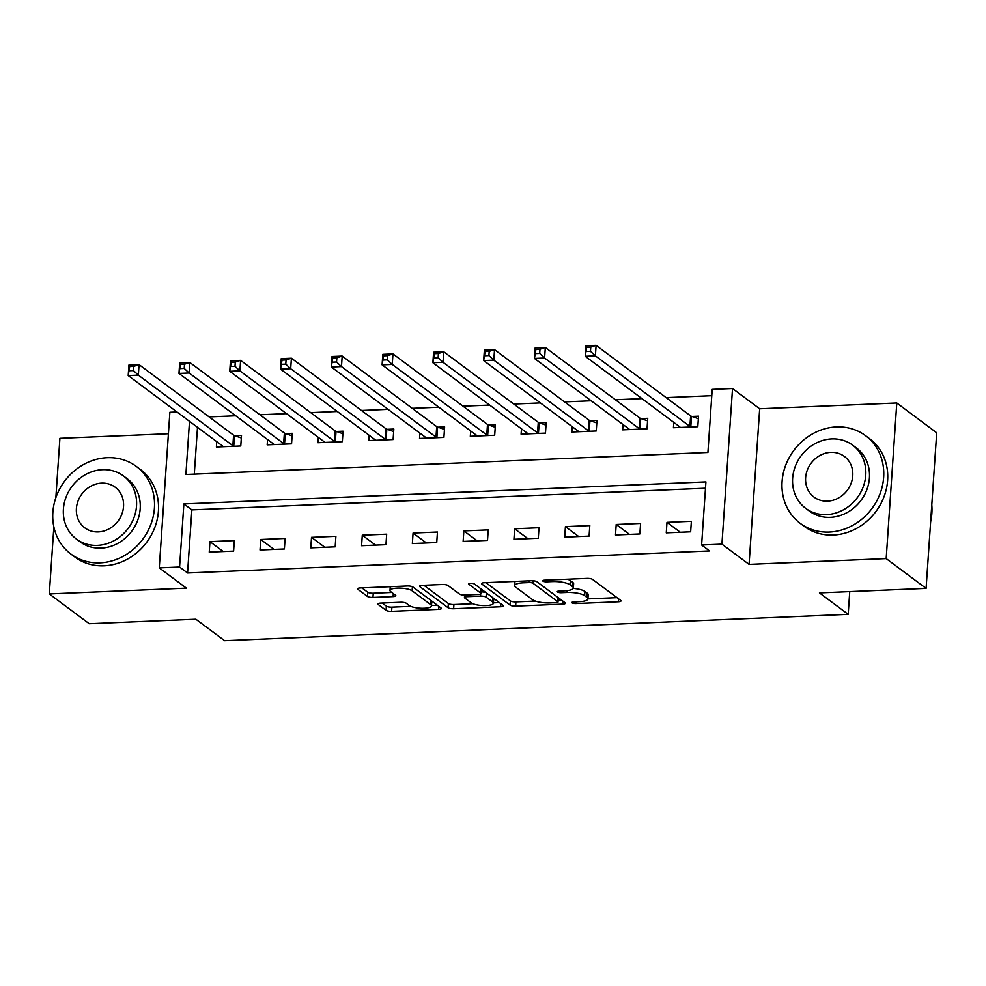 <?xml version="1.0" encoding="UTF-8"?>
<svg xmlns="http://www.w3.org/2000/svg" width="986" height="986" viewBox="0 0 986 986"><rect width="100%" height="100%" fill="white"/><g stroke="black" fill="none" stroke-linecap="round" stroke-linejoin="round"><path stroke-width="1.48" d="M573.248 588.395A13.742 3.673 -176.1 0 1 584.92 591.452L587.274 593.202A13.742 3.673 -176.1 0 1 588.211 594.681L587.927 598.884A13.742 3.673 -176.1 0 1 579.238 601.694L573.753 601.928A3.007 0.801 -176.1 0 0 571.855 602.532A3.007 0.801 -176.1 0 0 572.065 602.865A3.007 0.801 -176.1 0 0 575.947 603.555L618.321 601.768A4.289 1.146 -176.1 0 0 621.032 600.893A4.289 1.146 -176.1 0 0 620.736 600.437L592.524 579.386A4.289 1.146 -176.1 0 0 586.966 578.388L544.605 580.175A3.007 0.801 -176.1 0 0 542.707 580.791A3.007 0.801 -176.1 0 0 542.904 581.111A3.007 0.801 -176.1 0 0 546.799 581.814L552.283 581.58A13.742 3.673 -176.1 0 1 570.056 584.784L572.41 586.534A13.742 3.673 -176.1 0 1 573.359 588.013A13.742 3.673 -176.1 0 1 564.658 590.811L559.173 591.045A3.007 0.801 -176.1 0 0 557.275 591.662A3.007 0.801 -176.1 0 0 557.484 591.982A3.007 0.801 -176.1 0 0 561.367 592.685L566.851 592.45A13.742 3.673 -176.1 0 1 584.636 595.655L586.978 597.417A13.742 3.673 -176.1 0 1 587.927 598.884L616.99 597.639M380.571 603.099A4.289 1.146 -176.1 0 0 377.86 603.974A4.289 1.146 -176.1 0 0 378.156 604.43L386.068 610.334A4.289 1.146 -176.1 0 0 391.615 611.345L438.671 609.348A4.289 1.146 -176.1 0 0 441.395 608.473A4.289 1.146 -176.1 0 0 441.099 608.017L412.887 586.966A4.289 1.146 -176.1 0 0 407.329 585.967L360.272 587.952A4.289 1.146 -176.1 0 0 357.561 588.827A4.289 1.146 -176.1 0 0 357.856 589.283L367.421 596.419A4.289 1.146 -176.1 0 0 372.967 597.417L393.106 596.579A4.289 1.146 -176.1 0 0 395.83 595.692A4.289 1.146 -176.1 0 0 395.534 595.236L390.789 591.699A11.487 3.069 -176.1 0 1 390 590.466A11.487 3.069 -176.1 0 1 399.429 588.087A11.487 3.069 -176.1 0 1 412.123 590.799L430.697 604.652A11.487 3.069 -176.1 0 1 431.486 605.885A11.487 3.069 -176.1 0 1 422.057 608.263A11.487 3.069 -176.1 0 1 409.363 605.552L406.269 603.247A4.289 1.146 -176.1 0 0 400.71 602.249L380.571 603.099M705.483 488.218L191.863 509.898L187.562 572.977L179.575 567.024L159.264 567.874L169.875 412.271L176.962 411.975M926.088 588.383L886.18 558.606L896.779 402.991L936.7 432.78L926.088 588.383L819.452 592.882L848.194 614.327L224.598 640.653L195.857 619.208L89.221 623.707L49.3 593.917L186.403 588.137L159.264 567.874M896.779 402.991L759.676 408.783L749.064 564.386L886.18 558.606M749.064 564.386L721.925 544.136L701.613 544.987L705.914 481.907L183.877 503.945L179.575 567.024M187.562 572.977L709.587 550.952L701.613 544.987M510.082 605.108A4.289 1.146 -176.1 0 0 515.641 606.107L562.686 604.122A4.289 1.146 -176.1 0 0 565.409 603.247A4.289 1.146 -176.1 0 0 565.114 602.779L536.902 581.728A4.289 1.146 -176.1 0 0 531.343 580.729L484.286 582.714A4.289 1.146 -176.1 0 0 481.575 583.589A4.289 1.146 -176.1 0 0 481.871 584.057L510.082 605.108L510.366 600.893A4.289 1.146 -176.1 0 0 515.924 601.904L535.386 601.078M500.678 606.735L453.634 608.719A4.289 1.146 -176.1 0 1 448.075 607.721L419.863 586.67A4.289 1.146 -176.1 0 1 419.568 586.214A4.289 1.146 -176.1 0 1 422.279 585.339L442.418 584.488A4.289 1.146 -176.1 0 1 447.977 585.487L459.414 594.028A4.289 1.146 -176.1 0 0 464.973 595.026L478.333 594.459A4.289 1.146 -176.1 0 0 481.045 593.584A4.289 1.146 -176.1 0 0 480.749 593.116L468.843 584.23A3.007 0.801 -176.1 0 1 468.633 583.909A3.007 0.801 -176.1 0 1 471.098 583.293A3.007 0.801 -176.1 0 1 474.426 583.995L503.106 605.404A4.289 1.146 -176.1 0 1 503.402 605.86A4.289 1.146 -176.1 0 1 500.678 606.735L500.888 603.74M168.409 433.729L59.912 438.314L55.857 497.72M53.86 526.943L49.3 593.917M691.359 521.311L666.98 522.346L666.265 532.859L690.644 531.824L691.359 521.311M640.58 523.455L616.201 524.49L615.486 535.004L639.865 533.968L640.58 523.455M589.801 525.6L565.422 526.635L564.707 537.148L589.086 536.113L589.801 525.6M539.009 527.744L514.643 528.779L513.928 539.293L538.294 538.257L539.009 527.744M488.23 529.889L463.864 530.912L463.137 541.425L487.515 540.402L488.23 529.889M437.451 532.033L413.072 533.056L412.358 543.569L436.736 542.546L437.451 532.033M386.672 534.178L362.293 535.201L361.579 545.714L385.957 544.691L386.672 534.178M335.893 536.322L311.514 537.345L310.8 547.859L335.178 546.836L335.893 536.322M285.114 538.455L260.735 539.49L260.021 550.003L284.387 548.98L285.114 538.455M234.323 540.599L209.956 541.634L209.242 552.148L233.608 551.112L234.323 540.599M711.793 395.694L666.154 397.629M641.985 398.64L615.375 399.761M591.193 400.784L564.584 401.906M540.414 402.929L513.805 404.05M489.635 405.073L463.026 406.195M438.856 407.218L412.247 408.34M388.077 409.363L361.468 410.484M337.298 411.507L310.676 412.629M286.507 413.652L259.897 414.773M235.728 415.784L209.118 416.918M197.496 427.295L194.304 474.143M673.795 422.39L673.438 427.714L697.805 426.691L698.532 416.178L691.913 416.462M623.016 424.535L622.659 429.859L647.026 428.836L647.74 418.323L641.134 418.594M572.237 426.667L571.868 432.004L596.247 430.981L596.961 420.467L590.355 420.739M521.458 428.811L521.089 434.148L545.468 433.125L546.182 422.612L539.576 422.883M470.679 430.956L470.31 436.293L494.689 435.257L495.403 424.744L488.797 425.028M419.888 433.1L419.531 438.437L443.91 437.402L444.624 426.889L438.006 427.172M369.109 435.245L368.752 440.582L393.118 439.546L393.833 429.033L387.227 429.317M318.33 437.39L317.96 442.726L342.339 441.691L343.054 431.178L336.448 431.461M267.551 439.534L267.181 444.859L291.56 443.836L292.275 433.322L285.669 433.606M216.772 441.679L216.402 447.003L240.781 445.98L241.496 435.467L234.89 435.738M848.194 614.327L849.735 591.612M189.509 421.33L185.886 474.5L707.911 452.475L712.212 389.384L732.524 388.533L721.925 544.136M759.676 408.783L732.524 388.533M191.863 509.898L183.877 503.945M666.98 522.346L680.278 532.267M616.201 524.49L629.499 534.412M565.422 526.635L578.72 536.557M514.643 528.779L527.941 538.701M463.864 530.912L477.162 540.833M413.072 533.056L426.371 542.978M362.293 535.201L375.592 545.122M311.514 537.345L324.813 547.267M260.735 539.49L274.034 549.412M209.956 541.634L223.255 551.556M573.359 588.013L573.642 583.798A13.742 3.673 -176.1 0 0 572.693 582.332L572.41 586.534M567.517 579.201A13.742 3.673 -176.1 0 1 570.339 580.581L572.693 582.332M485.913 582.652L510.366 600.893M558.138 600.117L561.354 599.981M556.104 602.668A3.007 0.801 -176.1 0 0 558.014 602.052A3.007 0.801 -176.1 0 0 557.805 601.731L533.044 583.256A3.007 0.801 -176.1 0 0 529.149 582.553L523.369 582.8A13.742 3.673 -176.1 0 0 514.68 585.61A13.742 3.673 -176.1 0 0 515.629 587.077L532.551 599.71A13.742 3.673 -176.1 0 0 550.324 602.914L556.104 602.668M558.014 602.052L558.298 597.849A3.007 0.801 -176.1 0 0 558.212 597.627M499.347 602.594L493.444 602.853M472.836 603.715L453.917 604.517L453.634 608.719M423.906 585.265L448.359 603.518A4.289 1.146 -176.1 0 0 453.917 604.517M481.045 593.584L481.328 589.381A4.289 1.146 -176.1 0 0 481.18 589.049M471.283 602.877A11.487 3.069 -176.1 0 0 483.99 605.589A11.487 3.069 -176.1 0 0 493.419 603.21A11.487 3.069 -176.1 0 0 492.618 601.978L486.073 597.097A4.289 1.146 -176.1 0 0 480.527 596.099L467.167 596.666A4.289 1.146 -176.1 0 0 464.443 597.541A4.289 1.146 -176.1 0 0 464.739 597.997L471.283 602.877M493.419 603.21L493.703 599.007A11.487 3.069 -176.1 0 0 493.16 597.984M486.172 592.771A4.289 1.146 -176.1 0 0 481.168 591.883M431.486 605.885L431.769 601.682A11.487 3.069 -176.1 0 0 431.227 600.659M361.899 587.878L367.704 592.216A4.289 1.146 -176.1 0 0 373.263 593.215L391.775 592.438M382.186 603.025L386.352 606.131A4.289 1.146 -176.1 0 0 391.91 607.13L410.78 606.341M431.511 605.466L437.34 605.219M586.411 351.46L590.466 351.287L590.762 347.084L586.695 347.257L585.228 356.291L585.943 345.778L596.099 345.346L595.384 355.86L585.228 356.291L679.748 426.827A4.375 1.171 3.9 0 1 680.044 427.283L680.044 427.443M698.359 418.693L691.506 416.314A4.375 1.171 3.9 0 1 690.619 415.882L596.099 345.346L590.762 347.084M691.198 426.975L690.792 426.827A4.375 1.171 3.9 0 1 689.904 426.396L595.384 355.86L590.466 351.287M585.943 345.778L586.695 347.257M535.632 353.604L539.687 353.432L539.971 349.229L535.916 349.401L534.437 358.436L535.164 347.922L545.32 347.491L544.592 358.004L534.437 358.436L628.969 428.972A4.375 1.171 3.9 0 1 629.265 429.428L629.265 429.588M647.568 420.837L640.727 418.458A4.375 1.171 3.9 0 1 639.84 418.027L545.32 347.491L539.971 349.229M640.419 429.107L640.013 428.972A4.375 1.171 3.9 0 1 639.125 428.54L544.592 358.004L539.687 353.432M535.164 347.922L535.916 349.401M484.841 355.749L488.908 355.576L489.192 351.373L485.137 351.546L483.658 360.58L484.372 350.067L494.528 349.636L493.813 360.149L483.658 360.58L578.178 431.104A4.375 1.171 3.9 0 1 578.486 431.572L578.486 431.732M596.789 422.982L589.948 420.603A4.375 1.171 3.9 0 1 589.061 420.172L494.528 349.636L489.192 351.373M589.64 431.252L589.234 431.116A4.375 1.171 3.9 0 1 588.334 430.685L493.813 360.149L488.908 355.576M484.372 350.067L485.137 351.546M434.062 357.893L438.129 357.721L438.413 353.518L434.358 353.691L432.879 362.725L433.594 352.212L443.749 351.78L443.034 362.293L432.879 362.725L527.399 433.248A4.375 1.171 3.9 0 1 527.707 433.704L527.695 433.865M546.01 425.126L539.169 422.748A4.375 1.171 3.9 0 1 538.27 422.316L443.749 351.78L438.413 353.518M538.861 433.396L538.442 433.261A4.375 1.171 3.9 0 1 537.555 432.829L443.034 362.293L438.129 357.721M433.594 352.212L434.358 353.691M383.283 360.038L387.35 359.865L387.634 355.663L383.566 355.835L382.1 364.869L382.815 354.356L392.97 353.925L392.255 364.438L382.1 364.869L476.62 435.393A4.375 1.171 3.9 0 1 476.928 435.849L476.916 436.009M495.231 427.258L488.378 424.88A4.375 1.171 3.9 0 1 487.491 424.448L392.97 353.925L387.634 355.663M488.082 435.541L487.663 435.405A4.375 1.171 3.9 0 1 486.776 434.962L392.255 364.438L387.35 359.865M382.815 354.356L383.566 355.835M930.636 521.779A54.686 48.684 -53.3 0 0 931.782 504.943M829.275 532.07A54.686 48.684 -53.3 0 0 880.067 493.678A54.686 48.684 -53.3 0 0 865.56 435.676A54.686 48.684 -53.3 0 0 836.448 426.926A54.686 48.684 -53.3 0 0 785.657 465.318A54.686 48.684 -53.3 0 0 800.164 523.319A54.686 48.684 -53.3 0 0 829.275 532.07M800.164 523.319L804.157 526.302A54.686 48.684 -53.3 0 0 833.269 535.041A54.686 48.684 -53.3 0 0 884.048 496.648A54.686 48.684 -53.3 0 0 869.553 438.647L865.56 435.676M852.73 445.204L856.403 447.94A39.366 35.052 126.7 0 1 866.842 489.709A39.366 35.052 126.7 0 1 830.286 517.342A39.366 35.052 126.7 0 1 809.321 511.056L805.648 508.308A39.366 35.052 -53.3 0 0 826.613 514.606A39.366 35.052 -53.3 0 0 863.169 486.961A39.366 35.052 -53.3 0 0 852.73 445.204A39.366 35.052 -53.3 0 0 831.765 438.906A39.366 35.052 -53.3 0 0 795.209 466.551A39.366 35.052 -53.3 0 0 805.648 508.308M830.853 452.364A25.377 22.592 -53.3 0 0 807.287 470.174A25.377 22.592 -53.3 0 0 814.017 497.092A25.377 22.592 -53.3 0 0 827.525 501.147A25.377 22.592 -53.3 0 0 851.091 483.337A25.377 22.592 -53.3 0 0 844.361 456.419A25.377 22.592 -53.3 0 0 830.853 452.364M100.054 562.846A54.686 48.684 -53.3 0 0 150.846 524.441A54.686 48.684 -53.3 0 0 136.339 466.452A54.686 48.684 -53.3 0 0 107.227 457.701A54.686 48.684 -53.3 0 0 56.436 496.094A54.686 48.684 -53.3 0 0 70.943 554.095A54.686 48.684 -53.3 0 0 100.054 562.846M70.943 554.095L74.936 557.078A54.686 48.684 -53.3 0 0 104.048 565.816A54.686 48.684 -53.3 0 0 154.839 527.424A54.686 48.684 -53.3 0 0 140.332 469.422L136.339 466.452M123.509 475.979L127.182 478.715A39.366 35.052 126.7 0 1 137.621 520.472A39.366 35.052 126.7 0 1 101.065 548.117A39.366 35.052 126.7 0 1 80.1 541.819L76.427 539.083A39.366 35.052 -53.3 0 0 97.392 545.381A39.366 35.052 -53.3 0 0 133.948 517.736A39.366 35.052 -53.3 0 0 123.509 475.979A39.366 35.052 -53.3 0 0 102.544 469.681A39.366 35.052 -53.3 0 0 65.988 497.326A39.366 35.052 -53.3 0 0 76.427 539.083M101.632 483.14A25.377 22.592 -53.3 0 0 78.067 500.95A25.377 22.592 -53.3 0 0 84.796 527.867A25.377 22.592 -53.3 0 0 98.304 531.922A25.377 22.592 -53.3 0 0 121.87 514.113A25.377 22.592 -53.3 0 0 115.14 487.195A25.377 22.592 -53.3 0 0 101.632 483.14M332.504 362.182L336.559 362.01L336.855 357.795L332.787 357.967L331.321 367.014L332.035 356.501L342.191 356.069L341.476 366.582L331.321 367.014L425.841 437.537A4.375 1.171 3.9 0 1 426.137 437.994L426.137 438.154M444.452 429.403L437.599 427.024A4.375 1.171 3.9 0 1 436.712 426.593L342.191 356.069L336.855 357.795M437.291 437.685L436.884 437.537A4.375 1.171 3.9 0 1 435.997 437.106L341.476 366.582L336.559 362.01M332.035 356.501L332.787 357.967M281.725 364.315L285.78 364.154L286.076 359.939L282.008 360.112L280.529 369.146L281.256 358.633L291.412 358.214L290.685 368.727L280.529 369.146L375.062 439.682A4.375 1.171 3.9 0 1 375.358 440.138L375.358 440.298M393.673 431.548L386.82 429.169A4.375 1.171 3.9 0 1 385.933 428.737L291.412 358.214L286.076 359.939M386.512 439.83L386.105 439.682A4.375 1.171 3.9 0 1 385.218 439.251L290.685 368.727L285.78 364.154M281.256 358.633L282.008 360.112M230.946 366.459L235.001 366.287L235.284 362.084L231.229 362.256L229.75 371.291L230.465 360.777L240.621 360.358L239.906 370.872L229.75 371.291L324.283 441.827A4.375 1.171 3.9 0 1 324.579 442.283L324.579 442.443M342.881 433.692L336.041 431.313A4.375 1.171 3.9 0 1 335.154 430.882L240.621 360.358L235.284 362.084M335.733 441.974L335.326 441.827A4.375 1.171 3.9 0 1 334.439 441.395L239.906 370.872L235.001 366.287M230.465 360.777L231.229 362.256M180.155 368.604L184.222 368.431L184.505 364.228L180.45 364.401L178.971 373.435L179.686 362.922L189.842 362.491L189.127 373.004L178.971 373.435L273.492 443.971A4.375 1.171 3.9 0 1 273.8 444.427L273.788 444.587M292.102 435.837L285.262 433.458A4.375 1.171 3.9 0 1 284.375 433.027L189.842 362.491L184.505 364.228M284.954 444.119L284.547 443.971A4.375 1.171 3.9 0 1 283.648 443.54L189.127 373.004L184.222 368.431M179.686 362.922L180.45 364.401M129.376 370.748L133.443 370.576L133.726 366.373L129.659 366.545L128.192 375.58L128.907 365.066L139.063 364.635L138.348 375.148L128.192 375.58L222.713 446.116A4.375 1.171 3.9 0 1 223.021 446.572L223.009 446.732M241.323 437.981L234.483 435.602A4.375 1.171 3.9 0 1 233.583 435.171L139.063 364.635L133.726 366.373M234.175 446.251L233.756 446.116A4.375 1.171 3.9 0 1 232.869 445.684L138.348 375.148L133.443 370.576M128.907 365.066L129.659 366.545M576.07 601.83L575.947 603.555M546.91 580.076L546.799 581.814M561.49 590.947L561.367 592.685M587.274 593.202L586.978 597.417M584.92 591.452L584.636 595.655M566.975 590.651L566.851 592.45M570.339 580.581L570.056 584.784M552.394 579.842L552.283 581.58M618.518 598.785L618.321 601.768M481.932 583.182L481.871 584.057M562.895 601.127L562.686 604.122M515.924 601.904L515.641 606.107M558.088 597.541L557.805 601.731M533.204 580.779L533.044 583.256M529.272 580.816L529.149 582.553M523.492 581.062L523.369 582.8M448.359 603.518L448.075 607.721M419.925 585.795L419.863 586.67M481.032 588.938L480.749 593.116M492.901 597.787L492.618 601.978M486.369 592.906L486.073 597.097M480.663 594.016L480.527 596.099M467.278 594.928L467.167 596.666M430.981 600.462L430.697 604.652M412.394 586.695L412.123 590.799M393.315 593.584L393.106 596.579M373.263 593.215L372.967 597.417M367.704 592.216L367.421 596.419M357.918 588.408L357.856 589.283M438.881 606.365L438.671 609.348M391.91 607.13L391.615 611.345M386.352 606.131L386.068 610.334M378.205 603.555L378.156 604.43M691.506 416.314L690.792 426.827M690.619 415.882L689.904 426.396M640.727 418.458L640.013 428.972M639.84 418.027L639.125 428.54M589.948 420.603L589.234 431.116M589.061 420.172L588.334 430.685M539.169 422.748L538.442 433.261M538.27 422.316L537.555 432.829M488.378 424.88L487.663 435.405M487.491 424.448L486.776 434.962M437.599 427.024L436.884 437.537M436.712 426.593L435.997 437.106M386.82 429.169L386.105 439.682M385.933 428.737L385.218 439.251M336.041 431.313L335.326 441.827M335.154 430.882L334.439 441.395M285.262 433.458L284.547 443.971M284.375 433.027L283.648 443.54M234.483 435.602L233.756 446.116M233.583 435.171L232.869 445.684M514.963 581.42L514.68 585.61M464.616 595.039L464.443 597.541M390.246 586.682L390 590.466"/></g></svg>
